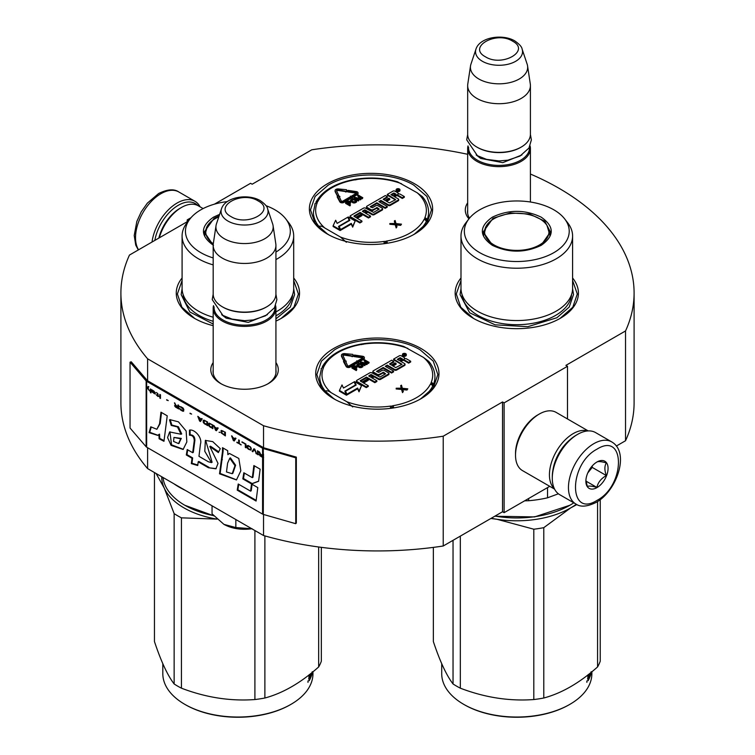 <?xml version="1.0" encoding="UTF-8"?>
<svg xmlns="http://www.w3.org/2000/svg" width="755" height="755" viewBox="0 0 755 755"><rect width="100%" height="100%" fill="white"/><g stroke="black" fill="none" stroke-linecap="round" stroke-linejoin="round"><path stroke-width="1.13" d="M147.602 447.734L147.602 468.591A256.596 148.15 180 0 1 120.904 402.793L120.904 292.997A256.596 148.15 180 0 0 147.602 358.804L263.533 425.735A256.596 148.15 180 0 0 443.223 436.201L502.528 401.962L504.113 402.877L567.496 366.288L565.91 365.373L625.536 330.945L625.536 440.731L616.354 446.035M214.429 204.171L250.566 183.305L252.151 184.22L311.777 149.801A256.596 148.15 180 0 1 467.666 154.303M530.416 174.037A256.596 148.15 180 0 1 634.096 292.997A256.596 148.15 180 0 1 625.536 330.945M188.599 220.724L187.183 219.903L190.996 217.704M188.335 221.064L129.464 255.058A256.596 148.15 180 0 0 120.904 292.997M275.924 362.579A33.748 19.488 180 0 1 268.412 383.54L268.412 383.54A33.748 19.488 180 0 1 220.686 383.54A33.748 19.488 180 0 1 213.174 362.579M468.949 218.846A33.748 19.488 180 0 1 467.666 202.84M460.994 277.991A61.627 35.579 -0 0 0 473.215 318.251A61.627 35.579 -0 0 0 560.37 318.251A61.627 35.579 -0 0 0 572.592 277.991M327.425 234.078A61.627 35.579 -0 0 0 414.58 234.078A61.627 35.579 -0 0 0 414.58 183.767A61.627 35.579 -0 0 0 327.425 183.767A61.627 35.579 -0 0 0 327.425 234.078L327.425 234.078M182.087 277.991A61.627 35.579 -0 0 0 194.318 318.251A61.627 35.579 -0 0 0 213.174 325.688M275.924 321.092A61.627 35.579 -0 0 0 281.473 318.251A61.627 35.579 -0 0 0 293.695 277.991M333.767 398.763A61.627 35.579 -0 0 0 420.922 398.763A61.627 35.579 -0 0 0 420.922 348.442A61.627 35.579 -0 0 0 333.767 348.442A61.627 35.579 -0 0 0 333.767 398.763L333.767 398.763M634.096 292.997L634.096 402.793A256.596 148.15 180 0 1 625.536 440.731M187.183 219.903L187.183 221.734M147.602 358.804L147.602 380.756A1.34 0.774 180 0 1 147.348 380.558L131.257 361.815L130.049 362.164L130.049 428.038L146.14 446.771A2.69 1.557 0 0 0 146.649 447.177L262.58 514.108A2.69 1.557 0 0 0 263.287 514.4L295.743 523.696L295.743 457.823L263.287 448.536A2.69 1.557 180 0 1 262.58 448.234L146.649 381.303A2.69 1.557 180 0 1 146.14 380.898L130.049 362.164M263.533 514.476L263.533 535.522L147.602 468.591M263.533 425.735L263.533 447.687L147.602 380.756M443.223 436.201L443.223 545.997A256.596 148.15 180 0 1 263.533 535.522M443.223 545.997L502.528 511.748L502.528 401.962M504.113 402.877L504.113 512.664L502.528 511.748M549.734 486.333L504.113 512.664M567.496 366.288L567.496 418.959M275.924 369.912A31.512 18.195 180 0 1 276.056 371.592A31.512 18.195 180 0 1 267.591 383.993M221.498 383.993A31.512 18.195 180 0 1 213.042 371.592A31.512 18.195 180 0 1 213.174 369.912M469.497 218.167A31.512 18.195 180 0 1 467.534 211.853A31.512 18.195 180 0 1 467.666 210.173M319.025 226.16A56.918 32.861 -0 0 0 329.152 235.041M325.367 390.845A56.918 32.861 -0 0 0 335.494 399.725M327.821 234.314L314.995 223.055L310.494 209.833L315.099 196.47L328.217 185.135C350.49 171.602 391.515 171.602 413.787 185.135L426.905 196.47L431.511 209.833L427.009 223.055L414.184 234.314M473.611 318.478L460.786 307.228L456.284 294.006L460.994 280.501M572.592 280.501L577.301 294.006L572.8 307.228L559.965 318.478M334.163 398.989L321.337 387.74L316.836 374.518L321.441 361.145L334.559 349.82C356.832 336.277 397.847 336.277 420.129 349.82L433.247 361.145L437.853 374.518L433.351 387.74L420.516 398.989M293.695 280.501L298.404 294.006L293.903 307.228L281.068 318.478M194.714 318.478L181.889 307.228L177.387 294.006L182.087 280.501M154.832 240.411A34.06 19.668 -60 0 1 178.312 205.266A34.06 19.668 -60 0 1 197.895 205.577M152.029 242.034A35.853 20.706 -60 0 1 177.038 203.067A35.853 20.706 -60 0 1 194.969 201.292A35.853 20.706 -60 0 1 200.084 206.832M611.729 441.911L595.572 432.577A35.853 20.706 120 0 0 577.641 434.351L576.376 435.088A34.06 19.668 120 0 0 552.283 476.801L552.283 478.264A35.853 20.706 120 0 0 559.71 494.685L575.876 504.01C580.406 507.275 587.126 506.756 596.044 502.462C616.901 491.043 630.123 452.377 611.729 441.911A35.853 20.706 120 0 0 593.808 443.685A35.853 20.706 120 0 0 570.384 475.282A35.853 20.706 120 0 0 575.876 504.01M576.376 435.088L577.641 434.351A35.853 20.706 120 0 0 552.283 478.264M596.978 449.168C568.355 464.108 568.355 518.515 596.978 500.405C625.593 485.465 625.593 431.067 596.978 449.168M596.978 461.984A15.685 9.06 120 0 0 585.88 481.19A15.685 9.06 120 0 0 596.978 487.598A15.685 9.06 120 0 0 608.068 468.383A15.685 9.06 120 0 0 596.978 461.984M585.908 480.255L587.352 486.55C588.56 485.701 591.731 485.984 596.856 487.4C598.064 482.322 601.235 478.387 606.369 475.575C604.406 470.214 604.406 465.986 606.369 462.9C601.235 461.484 598.064 461.201 596.856 462.051M596.856 487.4L585.993 481.124M606.369 475.575L592.222 467.402L592.222 465.958M587.786 472.923L592.222 467.402M587.796 472.904A13.448 7.767 120 0 0 590.75 467.779M203.123 208.588L198.282 205.794A33.616 19.403 120 0 0 181.483 207.455L179.898 208.371A31.37 18.111 120 0 0 158.833 238.099M179.898 208.371L181.483 207.455A33.616 19.403 120 0 0 159.305 237.825M587.701 430.945A33.616 19.403 120 0 0 573.205 433.615A33.616 19.403 120 0 0 551.877 461.258A33.616 19.403 120 0 0 554.368 488.683M588.211 430.916L556.105 412.381A33.616 19.403 120 0 0 539.297 414.042L537.711 414.957A31.37 18.111 120 0 0 515.523 453.377L515.523 455.208A33.616 19.403 120 0 0 522.488 470.601L554.595 489.136M537.711 414.957L539.297 414.042A33.616 19.403 120 0 0 515.523 455.208M570.346 439.448A31.37 18.111 120 0 0 553.056 469.402M530.416 202.01L530.416 148.537A31.37 18.111 0 0 1 511.05 165.269A31.37 18.111 0 0 1 476.858 161.344A31.37 18.111 180 0 1 467.666 148.537A31.37 18.111 180 0 1 468.006 145.894M530.416 148.537A31.37 18.111 0 0 0 530.076 145.894M529.491 147.093A30.474 17.601 0 0 1 511.277 163.92A30.474 17.601 0 0 1 477.49 160.249A30.474 17.601 180 0 1 468.591 147.093M477.49 147.442L476.858 147.074L477.49 147.442A30.474 17.601 0 0 0 520.591 147.442L521.224 147.074A31.37 18.111 0 0 0 530.416 134.267L530.416 85.598A31.37 18.111 0 0 0 530.303 84.022L527.556 65.864A28.624 16.525 0 0 0 527.15 64.166L522.12 49.141C521.884 46.923 519.459 44.196 514.844 40.949C502.585 33.569 479.633 37.174 475.961 49.141A23.509 13.571 0 0 0 482.417 61.306A23.509 13.571 -0 0 0 510.069 63.694A23.509 13.571 -0 0 0 522.12 49.141M521.224 147.074A31.37 18.111 0 0 1 476.858 147.074A31.37 18.111 180 0 1 467.666 134.267L467.666 85.598A31.37 18.111 180 0 1 467.789 84.022L470.525 65.864A28.624 16.525 180 0 1 470.941 64.166L475.961 49.141M530.416 85.598A31.37 18.111 0 0 1 511.05 102.331A31.37 18.111 0 0 1 476.858 98.405A31.37 18.111 180 0 1 467.666 85.598M527.556 65.864A28.624 16.525 0 0 1 511.135 82.276A28.624 16.525 0 0 1 478.802 78.982A28.624 16.525 180 0 1 470.525 65.864M275.924 373.272L275.924 308.276A31.37 18.111 0 0 1 256.558 325.018A31.37 18.111 0 0 1 222.366 321.083A31.37 18.111 180 0 1 213.174 308.276A31.37 18.111 180 0 1 213.514 305.633M275.924 308.276A31.37 18.111 0 0 0 275.584 305.633M274.999 306.832A30.474 17.601 0 0 1 256.775 323.668A30.474 17.601 0 0 1 222.999 319.988A30.474 17.601 180 0 1 214.099 306.832M222.999 307.181L222.366 306.813L222.999 307.181A30.474 17.601 0 0 0 266.1 307.181L266.732 306.813A31.37 18.111 0 0 0 275.924 294.006L275.924 245.337A31.37 18.111 0 0 0 275.801 243.761L273.065 225.603A28.624 16.525 0 0 0 272.649 223.905L267.629 208.88C267.383 206.662 264.958 203.935 260.352 200.688C248.084 193.308 225.141 196.913 221.47 208.88A23.509 13.571 0 0 0 227.925 221.045A23.509 13.571 -0 0 0 255.567 223.442A23.509 13.571 -0 0 0 267.629 208.88M266.732 306.813A31.37 18.111 0 0 1 222.366 306.813A31.37 18.111 180 0 1 213.174 294.006L213.174 245.337A31.37 18.111 180 0 1 213.287 243.761A32.154 18.564 180 0 1 207.701 225.434A32.154 18.564 180 0 1 215.156 218.695A32.154 18.564 0 0 1 218.79 216.893M275.924 245.337A31.37 18.111 0 0 1 256.558 262.07A31.37 18.111 0 0 1 222.366 258.144A31.37 18.111 180 0 1 213.174 245.337M273.065 225.603A28.624 16.525 0 0 1 256.643 242.015A28.624 16.525 0 0 1 224.31 238.722A28.624 16.525 180 0 1 216.034 225.603A28.624 16.525 180 0 1 216.44 223.905L221.47 208.88M223.942 524.376C231.983 528.726 241.364 530.17 252.095 528.736L235.843 527.566L223.942 524.376L212.051 513.834L212.051 505.803M235.843 519.534L235.843 527.566M541.193 245.337C524.923 253.057 508.653 253.057 492.383 245.337C479.01 235.938 479.01 226.547 492.383 217.157C508.653 209.437 524.923 209.437 541.193 217.157C554.576 226.547 554.576 235.938 541.193 245.337L541.109 245.384M460.994 236.004L460.994 288.334A55.804 32.22 180 0 0 495.44 318.1A55.804 32.22 180 0 0 556.246 311.117A55.804 32.22 0 0 0 572.592 288.334L572.592 236.004A55.804 32.22 0 0 0 567.732 222.848L564.655 218.884A52.435 30.275 0 0 0 479.708 209.833A52.435 30.275 180 0 0 468.921 218.884L465.854 222.848A55.804 32.22 180 0 0 460.994 236.004A55.804 32.22 180 0 0 495.44 265.769A55.804 32.22 180 0 0 556.246 258.786A55.804 32.22 0 0 0 572.592 236.004M468.921 218.884A52.435 30.275 180 0 0 487.05 256.181A52.435 30.275 180 0 0 553.868 252.651A52.435 30.275 0 0 0 564.655 218.884M492.713 245.517L483.172 231.974L493.024 218.252L510.229 212.948L529.651 214.043L544.742 221.196L550.404 231.974L540.891 245.507M483.974 232.162L483.389 234.173M550.187 234.173L549.602 232.162M573.8 502.811A75.075 43.346 180 0 1 569.874 505.255L534.568 516.92L494.761 516.231M569.242 505.623L569.874 505.255A75.075 43.346 180 0 1 495.016 516.09M558.389 493.789L547.545 497.8A82.918 47.876 180 0 1 528.66 500.725L524.612 500.839M528.66 498.498L528.66 500.725M547.545 487.598L547.545 497.8M572.592 288.712L573.507 294.573L569.194 307.106L556.897 317.732L527.858 326.689L495.082 324.829L469.638 312.768L460.069 294.573L460.994 288.712M491.269 518.251A76.198 43.988 -0 0 0 497.073 519.298L490.892 518.477M464.334 704.708L463.702 704.34L464.334 704.708A74.179 42.827 0 0 0 569.242 704.708L569.874 704.34A75.075 43.346 0 0 0 591.863 673.696L591.863 671.78M433.351 547.384L433.351 641.552C439.91 661.267 446.479 675.404 453.038 683.964L453.038 540.325M543.779 527.66L570.667 507.907A76.198 43.988 0 0 1 497.073 519.298L533.804 529.208A85.155 49.169 0 0 0 543.779 527.66L543.779 698.007C561.701 693.232 579.632 682.879 597.564 666.948A85.155 49.169 0 0 0 600.234 661.191L600.234 499.64M576.895 504.548L570.667 507.907A76.198 43.988 0 0 0 576.32 504.265M597.564 501.528L597.564 666.948M533.804 529.208L533.804 699.545A85.155 49.169 -0 0 0 543.779 698.007M460.333 536.116L460.333 688.183C484.823 697.544 509.314 701.338 533.804 699.545M460.333 688.183A85.155 49.169 -0 0 1 456.577 686.135A85.155 49.169 180 0 1 453.038 683.964M569.874 704.34A75.075 43.346 0 0 1 463.702 704.34A75.075 43.346 180 0 1 441.713 673.696L441.713 663.702M588.466 678.651A75.075 43.346 0 0 0 589.079 677.443L589.079 676.093A75.075 43.346 0 0 1 588.381 677.452L588.466 678.651L587.834 678.49L587.843 677.018M587.834 676.839L587.834 675.017M588.598 675.697L589.079 674.036M588.381 674.583L588.381 675.527L587.834 675.432M587.739 675.546L588.221 674.602M590.599 672.818L590.552 673.828A75.075 43.346 0 0 1 589.778 675.895L589.778 677.244A75.075 43.346 0 0 0 591.344 672.214M589.966 673.318L589.966 674.073A75.075 43.346 0 0 0 590.372 672.998M587.843 680.67L588.069 680.717A75.075 43.346 0 0 0 589.447 678.028L588.834 677.933M587.834 679.424A74.179 42.827 0 0 0 588.221 678.66M589.447 678.028L589.447 673.743M587.89 677.952A74.179 42.827 0 0 0 588.164 677.414M589.079 676.093L588.221 675.952A74.179 42.827 0 0 1 587.834 676.716M588.069 680.717L587.834 678.519M591.156 671.705L590.901 672.563M586.946 680.972L586.88 682.369L586.843 680.953M539.523 244.95A32.154 18.564 180 0 1 499.489 247.47A32.154 18.564 180 0 1 486.598 225.434A32.154 18.564 180 0 1 494.053 218.695A32.154 18.564 0 0 1 546.979 225.434A32.154 18.564 0 0 1 539.523 244.95M483.747 235.532A33.06 19.083 180 0 1 483.738 235.022L486.598 225.434M549.838 235.532A33.06 19.083 0 0 0 549.848 235.022L546.979 225.434M355.426 179.237L357.804 178.916C371.639 177.095 384.871 178.067 397.526 181.823L417.185 192.77L422.413 196.696M346.366 242.27L340.486 237.051L324.82 228.001C322.347 226.245 320.384 225.726 318.94 226.443A57.597 33.248 180 0 1 313.41 212.221L315.099 203.916A2.237 1.784 22.5 0 1 317.175 202.944A3.133 1.812 0 0 0 317.157 202.057L315.949 202.095C322.593 190.524 335.569 182.946 354.869 179.369A2.237 0.519 80.3 0 1 355.256 179.747A3.133 1.812 0 0 0 356.577 179.294L356.738 179.737M396.111 189.779L396.111 190.515A1.925 1.114 0 0 0 396.677 191.298A1.925 1.114 0 0 0 398.772 191.543A1.925 1.114 0 0 0 399.961 190.515L399.961 189.779A1.925 1.114 0 0 0 399.404 188.995A1.925 1.114 0 0 0 397.3 188.759A1.925 1.114 0 0 0 396.111 189.779A1.925 1.114 0 0 0 396.677 190.571A1.925 1.114 0 0 0 398.772 190.807A1.925 1.114 0 0 0 399.961 189.779M394.582 196.772L395.979 195.97A1.416 0.812 0 0 1 397.97 195.97L402.302 198.461L404.331 197.291L404.331 196.564L400.273 194.224A1.793 1.038 0 0 0 397.734 194.224A1.793 1.038 0 0 0 398.262 193.488A1.793 1.038 0 0 0 397.734 192.761L394.95 191.147A1.416 0.812 0 0 0 392.949 191.147L387.277 194.422L395.677 199.641L389.372 202.916L386.022 200.981L389.769 198.82L388.768 198.244L385.031 200.405L383.181 199.235L387.372 196.706L385.343 195.536L366.949 206.162A1.416 0.812 0 0 0 366.534 206.738A1.416 0.812 0 0 0 366.949 207.314L371.007 209.654A1.416 0.812 0 0 0 372.998 209.654L377.198 207.597L379.227 209.135L373.555 212.41L365.524 208.135A1.416 0.812 0 0 0 363.523 208.135L350.528 215.637A1.416 0.812 0 0 0 350.112 216.213A1.416 0.812 0 0 0 350.528 216.789L359.909 222.206L361.938 221.036L356.615 217.959L361.938 214.892L360.937 214.316L355.614 217.383L353.906 216.034L360.144 212.429L368.497 217.251L370.526 216.081L365.203 213.004L367.864 211.466L372.196 213.967A1.416 0.812 0 0 0 374.187 213.967L382.209 209.333A1.416 0.812 0 0 0 382.625 208.757A1.416 0.812 0 0 0 382.209 208.182L377.877 205.681A1.416 0.812 0 0 0 375.886 205.681L372.385 207.71L370.224 206.719L376.849 202.784L385.201 207.606L387.23 206.436L378.878 201.613L380.907 200.443L388.259 204.69A1.416 0.812 0 0 0 390.259 204.69L398.272 200.056A1.416 0.812 0 0 0 398.687 199.48A1.416 0.812 0 0 0 398.272 198.905L393.95 196.404L395.979 195.234A1.416 0.812 180 0 1 397.97 195.234L402.302 197.734L404.331 196.564M379.51 201.981L380.907 201.17L388.259 205.417A1.416 0.812 0 0 0 390.259 205.417L398.272 200.792A1.416 0.812 0 0 0 398.687 200.217L398.687 199.48M370.667 207.087L376.849 203.52L385.201 208.333L387.23 207.163L387.23 206.436M365.835 213.372L367.864 212.202L372.196 214.694A1.416 0.812 0 0 0 374.187 214.694L382.209 210.069A1.416 0.812 0 0 0 382.625 209.494L382.625 208.757M354.218 216.581L360.144 213.155L368.497 217.978L370.526 216.808L370.526 216.081M357.247 218.327L361.938 215.619L361.938 214.892M350.112 216.213L350.112 216.949A1.416 0.812 0 0 0 350.528 217.525L359.909 222.942L361.938 221.772L361.938 221.036M366.534 206.738L366.534 207.465A1.416 0.812 0 0 0 366.949 208.04L371.007 210.39A1.416 0.812 0 0 0 372.998 210.39L376.566 208.323L378.906 209.314M383.634 199.603L387.372 197.442L387.372 196.706M386.664 201.349L389.769 199.556L389.769 198.82M387.277 194.422L387.277 195.158L395.356 199.82M333.115 225.764L333.115 226.5L340.118 230.539L338.533 226.406L349.188 220.252L347.781 217.223L337.126 223.376L335.673 220.243L333.115 225.764L340.118 229.813M339.184 226.509L340.59 230.266L351.273 224.103L352.679 227.132L355.199 220.951L348.263 216.949L349.839 220.356L339.184 226.509L340.59 229.539L351.273 223.367L352.679 226.396L355.199 220.951M348.263 216.949L349.574 220.507M345.724 191.308L345.724 192.034L347.47 191.44L346.441 189.703L338.674 188.977A2.869 1.652 0 0 0 335.097 190.581A2.869 1.652 0 0 0 335.192 191.006L337.362 195.743L338.75 195.526L336.579 190.788A1.434 0.831 180 0 1 336.532 190.581A1.434 0.831 180 0 1 338.325 189.779L345.724 191.308L347.47 190.704M336.664 190.968A1.434 0.831 0 0 1 338.325 190.515L345.724 191.61M335.097 190.581L335.097 191.317A2.869 1.652 0 0 0 335.192 191.732L337.617 196.432M337.155 196.895L339.807 201.802A2.416 1.397 0 0 0 341.515 202.793A2.416 1.397 0 0 0 343.855 202.425L350.537 198.574L350.537 197.838L349.527 197.253L342.836 201.113A0.982 0.566 180 0 1 341.194 200.858L339.231 196.583L339.92 196.47L338.174 195.885L337.155 196.895L337.844 196.791L339.807 201.066A2.416 1.397 0 0 0 341.515 202.057A2.416 1.397 0 0 0 343.855 201.698L350.537 197.838M339.542 197.263L339.92 196.47M352.481 197.451L357.332 194.648A2.416 1.397 0 0 0 358.04 193.657L358.04 192.931A2.416 1.397 0 0 0 356.218 191.572L348.083 190.373L347.734 191.175L355.86 192.374A0.982 0.566 180 0 1 356.313 193.337L350.924 196.442L350.386 196.13L350.414 197.319L352.481 197.338L351.943 197.027L357.332 193.922A2.416 1.397 0 0 0 358.04 192.931M350.537 198.046L352.481 198.074L352.481 197.338M350.386 196.13L350.414 197.319M356.369 193.299A0.982 0.566 0 0 0 355.86 193.11L355.86 192.374M347.734 191.175L347.734 191.902L355.86 193.11M349.188 204.077L350.556 203.171L349.99 201.274L348.329 201.151L345.592 202.623L349.961 205.152L350.509 204.831L348.555 203.708L350.641 202.066M345.592 202.623L345.592 203.359L349.961 205.879L350.509 204.831M350.603 200.047L350.801 201.528L353.689 202.982L356.615 201.934L356.596 200.141L353.718 198.688L351.15 199.414L350.801 200.792L353.132 202.142L354.973 202.151L356.794 200.887M357.889 199.311L360.994 199.518L358.823 196.064L362.268 198.046L362.815 197.734L358.436 195.205L357.615 195.677L360.163 198.725L354.888 197.263L354.067 197.734L358.436 200.254L358.984 199.943L355.539 197.952L360.258 199.207L360.994 198.782M354.067 197.734L354.067 198.461L358.436 200.99L358.984 199.943M357.615 195.677L359.361 198.508M359.899 197.414L362.268 198.782L362.815 197.734M396.479 224.962L400.678 225.349L401.471 224.16L395.988 223.584L395.129 220.498L394.336 220.96L395.054 223.508L389.844 223.546L395.195 224.046L396.186 227.208L396.979 226.755L396.262 224.207L401.471 224.16M389.844 223.546L389.844 224.282L395.195 224.773L396.186 227.944L396.979 226.755M394.336 220.96L394.837 223.489M314.75 203.982L317.157 202.057A3.133 1.812 0 0 0 317.94 201.292A55.351 31.955 180 0 1 355.256 179.747M386.522 243.355L385.437 241.477L385.361 243.525M427.264 220.451L426.726 219.375L424.857 218.714L426.858 221.328M355.227 179.973L356.577 179.294A3.133 1.812 0 0 0 358.115 179.303A55.351 31.955 180 0 1 401.518 183.72M402.302 198.461L402.302 197.734M380.907 201.17L380.907 200.443M385.201 208.333L385.201 207.606M376.849 203.52L376.849 202.784M367.864 212.202L367.864 211.466M368.497 217.978L368.497 217.251M360.144 213.155L360.144 212.429M359.909 222.942L359.909 222.206M349.188 220.724L349.188 220.252M351.273 224.103L351.273 223.367M352.679 227.132L352.679 226.396M340.59 230.266L340.59 229.539M338.75 196.083L338.75 195.526M337.362 196.47L337.362 195.743M337.844 197.527L337.844 196.791M350.556 203.171L350.556 202.444M350.197 203.491L350.197 202.755M349.961 205.879L349.961 205.152M356.615 201.934L356.615 201.207M356.247 202.255L356.247 201.519M355.52 202.67L355.52 201.944M354.973 202.878L354.973 202.151M354.425 202.982L354.425 202.255M353.689 202.982L353.689 202.246M353.132 202.869L353.132 202.142M352.576 202.651L352.576 201.925M351.179 201.849L351.179 201.113M350.801 201.528L350.801 200.792M350.613 201.207L350.613 200.471M360.258 199.933L360.258 199.207M358.436 200.99L358.436 200.254M362.268 198.782L362.268 198.046M400.678 225.349L400.678 224.622M396.186 227.944L396.186 227.208M395.195 224.773L395.195 224.046M397.545 188.967L399.621 189.996L398.215 189.835L398.423 190.685L396.507 189.571L397.545 188.967L397.46 189.873L398.027 189.552L397.555 189.345M395.979 194.082L392.949 195.828L390.92 194.658L393.629 193.091L395.979 194.082M366.864 210.89L364.203 212.429L362.362 211.258L364.523 209.899L366.864 210.89M347.998 203.388L346.602 202.576L348.697 201.472L349.905 201.963L347.998 203.388M352.434 199.32L353.812 199.169L355.671 200.132L355.964 200.934L354.963 201.623L353.585 201.774L351.443 200.537L352.434 199.32L352.896 199.896L352.896 199.16M398.423 189.798L398.423 189.307M391.552 195.026L393.629 193.827L393.629 193.091M395.346 194.45L393.629 193.827M362.806 211.617L364.523 210.636L364.523 209.899M366.232 211.258L364.523 210.636M347.234 202.944L348.338 201.576M348.338 202.312L348.697 201.472M348.697 202.208L349.065 201.481M349.065 202.208L349.442 201.585M349.716 202.387L349.716 201.745M352.896 199.896L353.349 199.112M353.349 199.839L353.812 199.169M353.812 199.896L354.274 199.329M354.274 200.056L355.671 200.868L355.671 200.132M355.954 200.943L355.954 200.405M351.434 200.509L351.434 199.999M351.547 200.632L351.707 199.735M351.707 200.471L352.434 200.047M321.083 368.657L323.489 366.732L322.281 366.779C328.925 355.209 341.902 347.63 361.211 344.053L364.146 343.6C377.972 341.779 391.213 342.742 403.859 346.498L423.527 357.455L428.755 361.381M352.698 406.954L346.828 401.726L331.162 392.685C328.68 390.93 326.726 390.411 325.282 391.118A57.597 33.248 180 0 1 319.743 376.896L321.441 368.591A2.237 1.784 22.5 0 1 323.508 367.628A3.133 1.812 0 0 0 323.489 366.732A3.133 1.812 0 0 0 324.273 365.977A55.351 31.955 180 0 1 361.588 344.431A3.133 1.812 0 0 0 362.91 343.978L363.079 344.412M402.453 354.463L402.453 355.199A1.925 1.114 0 0 0 403.01 355.982A1.925 1.114 0 0 0 405.114 356.228A1.925 1.114 0 0 0 406.303 355.199L406.303 354.463A1.925 1.114 0 0 0 405.737 353.68A1.925 1.114 0 0 0 403.642 353.434A1.925 1.114 0 0 0 402.453 354.463A1.925 1.114 0 0 0 403.01 355.246A1.925 1.114 0 0 0 405.114 355.492A1.925 1.114 0 0 0 406.303 354.463M400.924 361.456L402.311 360.645A1.416 0.812 0 0 1 404.312 360.645L408.634 363.146L410.663 361.975L410.663 361.239L406.615 358.899A1.793 1.038 0 0 0 404.076 358.899A1.793 1.038 0 0 0 404.595 358.172A1.793 1.038 0 0 0 404.076 357.436L401.282 355.822A1.416 0.812 0 0 0 399.291 355.822L393.619 359.106L402.019 364.316L395.705 367.591L392.364 365.665L396.101 363.504L395.101 362.928L391.364 365.09L389.523 363.91L393.714 361.39L391.685 360.22L373.281 370.837A1.416 0.812 0 0 0 372.876 371.413A1.416 0.812 0 0 0 373.281 371.988L377.34 374.338A1.416 0.812 0 0 0 379.34 374.338L383.54 372.272L385.569 373.81L379.897 377.085L371.856 372.819A1.416 0.812 0 0 0 369.865 372.819L356.87 380.322A1.416 0.812 0 0 0 356.454 380.898A1.416 0.812 0 0 0 356.87 381.473L366.25 386.89L368.28 385.72L362.947 382.643L368.28 379.567L367.279 378.991L361.956 382.068L360.239 380.709L366.486 377.104L374.839 381.926L376.868 380.756L371.545 377.679L374.206 376.15L378.529 378.642A1.416 0.812 0 0 0 380.529 378.642L388.542 374.018A1.416 0.812 0 0 0 388.957 373.442A1.416 0.812 0 0 0 388.542 372.866L384.219 370.365A1.416 0.812 0 0 0 382.219 370.365L378.717 372.385L376.556 371.394L383.191 367.468L391.543 372.281L393.572 371.111L385.22 366.288L387.249 365.118L394.601 369.365A1.416 0.812 0 0 0 396.592 369.365L404.614 364.74A1.416 0.812 0 0 0 405.029 364.165A1.416 0.812 0 0 0 404.614 363.589L400.292 361.088L402.311 359.918A1.416 0.812 180 0 1 404.312 359.918L408.634 362.409L410.663 361.239M385.852 366.656L387.249 365.854L394.601 370.101A1.416 0.812 0 0 0 396.592 370.101L404.614 365.467A1.416 0.812 0 0 0 405.029 364.891L405.029 364.165M377.009 371.762L383.191 368.195L391.543 373.017L393.572 371.847L393.572 371.111M372.177 378.047L374.206 376.877L378.529 379.378A1.416 0.812 0 0 0 380.529 379.378L388.542 374.744A1.416 0.812 0 0 0 388.957 374.169L388.957 373.442M360.56 381.266L366.486 377.84L374.839 382.662L376.868 381.492L376.868 380.756M363.589 383.011L368.28 380.303L368.28 379.567M356.454 380.898L356.454 381.624A1.416 0.812 0 0 0 356.87 382.2L366.25 387.617L368.28 386.447L368.28 385.72M372.876 371.413L372.876 372.149A1.416 0.812 0 0 0 373.281 372.725L377.34 375.065A1.416 0.812 0 0 0 379.34 375.065L382.908 373.008L385.248 373.999M389.967 364.278L393.714 362.117L393.714 361.39M392.996 366.024L396.101 364.231L396.101 363.504M393.619 359.106L393.619 359.833L401.698 364.495M339.448 390.448L339.448 391.175L346.451 395.224L344.875 391.081L355.53 384.937L354.123 381.898L343.468 388.051L342.015 384.927L339.448 390.448L346.451 394.488M345.526 391.184L346.932 394.95L357.615 388.778L359.012 391.807L361.541 385.635L354.595 381.624L356.181 385.031L345.526 391.184L346.932 394.214L357.615 388.051L359.012 391.071L361.541 385.635M354.595 381.624L355.916 385.192M352.066 355.982L352.066 356.719L353.812 356.124L352.783 354.378L345.016 353.661A2.869 1.652 0 0 0 341.439 355.265A2.869 1.652 0 0 0 341.534 355.68L343.704 360.418L345.092 360.211L342.921 355.473A1.434 0.831 180 0 1 342.874 355.265A1.434 0.831 180 0 1 344.657 354.463L352.066 355.982L353.812 355.388M342.996 355.652A1.434 0.831 0 0 1 344.657 355.19L352.066 356.284M341.439 355.265L341.439 355.992A2.869 1.652 0 0 0 341.534 356.417L343.959 361.116M343.487 361.579L346.139 366.477A2.416 1.397 0 0 0 347.847 367.468A2.416 1.397 0 0 0 350.197 367.109L356.879 363.249L356.879 362.523L355.86 361.938L349.178 365.788A0.982 0.566 180 0 1 347.526 365.533L345.573 361.258L346.262 361.154L344.507 360.569L343.487 361.579L344.186 361.475L346.139 365.75A2.416 1.397 0 0 0 347.847 366.741A2.416 1.397 0 0 0 350.197 366.373L356.879 362.523M345.884 361.947L346.262 361.154M358.814 362.126L363.665 359.333A2.416 1.397 0 0 0 364.372 358.342L364.372 357.606A2.416 1.397 0 0 0 362.56 356.256L354.425 355.048L354.067 355.85L362.202 357.058A0.982 0.566 180 0 1 362.655 358.012L357.266 361.126L356.728 360.815L356.747 361.994L358.814 362.023L358.276 361.711L363.665 358.597A2.416 1.397 0 0 0 364.372 357.606M356.879 362.73L358.814 362.749L358.814 362.023M356.728 360.815L356.747 361.994M362.711 357.974A0.982 0.566 0 0 0 362.202 357.794L362.202 357.058M354.067 355.85L354.067 356.586L362.202 357.794M355.53 368.751L356.898 367.855L356.322 365.948L354.661 365.835L351.924 367.308L356.303 369.827L356.851 369.516L354.897 368.383L356.983 366.751M351.924 367.308L351.924 368.034L356.303 370.563L356.851 369.516M356.945 364.731L357.143 366.203L360.022 367.657L362.957 366.619L362.928 364.816L360.05 363.363L357.483 364.099L357.143 365.477L359.474 366.817L361.315 366.826L363.127 365.562M364.221 363.986L366.6 364.618L367.326 364.193L365.156 360.739L368.6 362.73L369.148 362.409L364.778 359.89L363.957 360.361L366.496 363.41L361.22 361.938L360.399 362.409L364.778 364.939L365.326 364.618L361.881 362.636L366.6 363.882L367.326 363.466M360.399 362.409L360.399 363.146L364.778 365.665L365.326 364.618M363.957 360.361L365.703 363.183M366.241 362.098L368.6 363.457L369.148 362.409M402.811 389.637L407.011 390.033L407.804 388.844L402.33 388.268L401.471 385.182L400.678 385.635L401.386 388.183L396.186 388.23L401.537 388.721L402.528 391.892L403.321 391.43L402.604 388.882L407.804 388.844M396.186 388.23L396.186 388.967L401.537 389.457L402.528 392.619L403.321 391.43M400.678 385.635L401.179 388.164M392.864 408.04L391.769 406.162L391.703 408.2M433.596 385.135L433.068 384.059L431.19 383.398L433.191 386.003M361.57 344.648L362.91 343.978A3.133 1.812 0 0 0 364.448 343.987A55.351 31.955 180 0 1 407.851 348.404M408.634 363.146L408.634 362.409M387.249 365.854L387.249 365.118M391.543 373.017L391.543 372.281M383.191 368.195L383.191 367.468M374.206 376.877L374.206 376.15M374.839 382.662L374.839 381.926M366.486 377.84L366.486 377.104M366.25 387.617L366.25 386.89M355.53 385.409L355.53 384.937M357.615 388.778L357.615 388.051M359.012 391.807L359.012 391.071M346.932 394.95L346.932 394.214M345.092 360.758L345.092 360.211M343.704 361.154L343.704 360.418M344.186 362.202L344.186 361.475M356.898 367.855L356.898 367.119M356.539 368.176L356.539 367.44M356.303 370.563L356.303 369.827M362.957 366.619L362.957 365.882M362.589 366.93L362.589 366.203M361.862 367.355L361.862 366.619M361.315 367.562L361.315 366.826M360.758 367.666L360.758 366.93M360.022 367.657L360.022 366.93M359.474 367.553L359.474 366.817M358.918 367.336L358.918 366.6M357.521 366.534L357.521 365.798M357.143 366.203L357.143 365.477M356.955 365.892L356.955 365.156M366.6 364.618L366.6 363.882M364.778 365.665L364.778 364.939M368.6 363.457L368.6 362.73M407.011 390.033L407.011 389.297M402.528 392.619L402.528 391.892M401.537 389.457L401.537 388.721M403.887 353.651L405.964 354.671L404.142 354.746L404.765 355.36L402.84 354.255L403.887 353.651L403.802 354.548L404.369 354.227L403.897 354.029M402.311 358.767L399.291 360.512L397.262 359.342L399.971 357.776L402.311 358.767M373.206 375.565L370.545 377.104L368.704 375.933L370.856 374.584L373.206 375.565M354.34 368.062L352.944 367.26L355.039 366.156L356.247 366.637L354.34 368.062M358.776 363.995L360.154 363.844L362.296 365.08L360.843 366.458L357.785 365.212L358.776 363.995L359.229 364.571L359.229 363.844M397.894 359.701L399.971 358.512L399.971 357.776M401.679 359.125L399.971 358.512M369.148 376.301L370.856 375.31L370.856 374.584M372.574 375.933L370.856 375.31M353.576 367.628L354.671 366.26M354.671 366.987L355.039 366.156M355.039 366.883L355.407 366.156M355.407 366.892L355.775 366.269M356.058 367.072L356.058 366.43M359.229 364.571L359.691 363.787M359.691 364.523L360.154 363.844M360.154 364.58L360.616 364.004M360.616 364.74L362.013 365.543L362.013 364.816M362.296 365.628L362.296 365.08M357.776 365.184L357.776 364.684M357.879 365.307L358.049 364.42M358.049 365.146L358.776 364.731M213.835 515.854L184.805 505.255A75.075 43.346 180 0 1 162.986 477.471M275.924 311.909A55.804 32.22 180 0 0 277.349 311.117A55.804 32.22 0 0 0 293.695 288.334L293.695 236.004A55.804 32.22 0 0 0 288.835 222.848L285.758 218.884A52.435 30.275 0 0 0 266.015 205.69M275.924 259.578A55.804 32.22 180 0 0 277.349 258.786A55.804 32.22 0 0 0 293.695 236.004M275.924 252.085A52.435 30.275 0 0 0 285.758 218.884M227.302 201.594A52.435 30.275 0 0 0 200.811 209.833A52.435 30.275 180 0 0 190.024 218.884L186.957 222.848A55.804 32.22 180 0 0 182.087 236.004A55.804 32.22 180 0 0 213.174 264.882M213.174 245.13L204.275 231.974L214.118 218.252L219.129 215.873M205.077 232.162L204.492 234.173M213.486 245.337C200.113 235.938 200.113 226.547 213.486 217.157L219.639 214.335M213.174 257.946A52.435 30.275 180 0 1 190.024 218.884M213.174 317.223A55.804 32.22 180 0 1 182.087 288.334L182.087 236.004M185.315 490.363A82.918 47.876 180 0 1 173.773 483.7M213.627 515.627A75.075 43.346 180 0 1 184.805 505.255L185.437 505.623M293.695 288.712L294.61 294.573L290.298 307.106L275.924 318.865M213.174 324.046L189.835 311.966L181.172 294.573L182.097 288.712M156.087 473.489L164.297 488.192A76.198 43.988 -0 0 0 184.012 507.907A76.198 43.988 -0 0 0 217.053 519.119L181.436 517.836L181.436 688.183C205.926 697.544 230.417 701.338 254.907 699.545A85.155 49.169 -0 0 0 264.882 698.007L264.882 535.899M161.702 476.726A76.198 43.988 180 0 0 164.297 488.192L174.141 513.626A85.155 49.169 0 0 0 177.68 515.797A85.155 49.169 0 0 0 181.436 517.836M185.437 704.708L184.805 704.34L185.437 704.708A74.179 42.827 0 0 0 290.345 704.708L290.977 704.34A75.075 43.346 0 0 0 312.966 673.696L312.966 671.78M154.454 472.545L154.454 641.552C161.013 661.267 167.572 675.404 174.141 683.964L174.141 513.626M318.667 546.988L318.667 666.948C300.735 682.879 282.804 693.232 264.882 698.007M254.907 530.538L254.907 699.545M181.436 688.183A85.155 49.169 -0 0 1 177.68 686.135A85.155 49.169 180 0 1 174.141 683.964M318.667 666.948A85.155 49.169 0 0 0 321.337 661.191L321.337 547.347M290.977 704.34A75.075 43.346 0 0 1 184.805 704.34A75.075 43.346 180 0 1 162.816 673.696L162.816 663.702M309.569 678.651A75.075 43.346 0 0 0 310.182 677.443L310.182 676.093A75.075 43.346 0 0 1 309.484 677.452L309.569 678.651L308.937 678.49L308.946 677.018M308.937 676.839L308.937 675.017M309.701 675.697L310.182 674.036M309.484 674.583L309.484 675.527L308.937 675.432M308.842 675.546L309.314 674.602M311.702 672.818L311.655 673.828A75.075 43.346 0 0 1 310.881 675.895L310.881 677.244A75.075 43.346 0 0 0 312.447 672.214M311.069 673.318L311.069 674.073A75.075 43.346 0 0 0 311.475 672.998M308.946 680.67L309.173 680.717A75.075 43.346 0 0 0 310.541 678.028L309.937 677.933M308.937 679.424A74.179 42.827 0 0 0 309.314 678.66M310.541 678.028L310.541 673.743M308.993 677.952A74.179 42.827 0 0 0 309.267 677.414M310.182 676.093L309.314 675.952A74.179 42.827 0 0 1 308.937 676.716M309.173 680.717L308.937 678.519M312.259 671.705L312.004 672.563M308.049 680.972L307.983 682.369L307.946 680.953M204.85 235.532A33.06 19.083 180 0 1 204.841 235.022L207.701 225.434M259.56 451.981L260.352 453.868L259.154 454.236L259.89 455.142M260.739 455.935L262.9 457.209A2.237 1.293 0 0 0 263.486 457.445L263.618 457.483M259.928 454.529L262.58 455.831L262.58 457.002L259.814 454.699L260.466 454.321L262.9 455.652L262.9 457.209M259.154 454.236L260.031 455.841L262.58 457.388A2.69 1.557 0 0 0 263.287 457.681L263.287 454.019A2.69 1.557 180 0 1 262.58 453.727L262.58 455.831M262.58 455.369L260.702 454.274L259.041 451.688L260.031 454.048M262.9 453.547L262.9 455.18M159.56 423.848L156.861 429.284L150.773 426.811L149.084 432.653L157.72 435.38L158.909 434.493L159.116 438.797L163.967 441.288L167.232 415.826L160.966 412.202L159.56 423.848L160.192 423.48L156.861 429.284M169.507 419.903L171.234 425.424L177.472 426.943L181.068 434.276L169.639 431.945L167.572 437.598L171.064 445.356L183.106 449.47L186.834 441.958L186.145 431.001L178.463 421.847L169.951 419.648M208.418 461.786L198.971 456.331L200.443 444.176C202.633 437.664 194.46 428.84 189.486 430.133L189.486 435.22C192.468 435.173 194.054 436.975 194.262 440.627L192.685 452.717L187.202 449.546L186.315 454.972L192.015 458.266L191.336 463.627L197.734 465.533L198.197 461.834L208.418 467.732L215.902 468.808L218.025 463.391L209.833 446.554L218.374 452.585L220.281 448.668L212.731 441.618L205.351 440.42L204.784 451.282L211.466 462.607L208.418 461.786M222.489 451.565L219.526 473.8L236.457 479.944L240.836 470.771L238.806 458.445L229.407 453.444L227.868 454.67L227.68 450.669L222.489 447.677L222.489 451.565L223.121 451.197L220.158 473.432L236.598 479.859M242.836 478.897L251.538 483.927L258.597 481.284L260.145 469.176L253.869 465.552L252.312 477.651L243.837 472.762L242.836 478.897L243.469 478.528L252.17 483.559L258.616 481.152M256.087 501.046L257.795 487.607L251.528 483.983L250.584 491.146L238.231 484.012L237.221 490.155L256.087 501.046M258.153 454.831L258.153 451.169L257.493 450.792L257.493 454.444L258.153 454.831M256.606 453.934L254.831 449.253L253.944 448.744L252.17 451.377L252.84 451.764L254.388 449.47L256.606 453.934M248.631 449.338L250.953 450.131L251.292 448.451L250.509 446.998L248.074 445.431L246.857 445.894L247.187 447.96L248.631 449.338L251.16 449.961M245.309 447.413L245.97 447.8L245.97 444.138L241.987 441.835L245.309 444.223L245.309 447.413L245.97 447.432M232.238 436.211L231.577 435.833L233.352 440.514L234.239 441.024L236.004 438.391L235.343 438.004L234.899 438.683L232.682 437.4L232.238 436.211M221.281 430.425L221.281 433.002L225.377 435.909L225.377 432.247L221.281 430.425M220.064 432.294L219.063 432.266L220.064 432.294M216.411 430.727L218.176 428.094L217.515 427.707L217.072 428.387L214.854 427.113L213.75 425.537L215.524 430.218L216.411 430.727M209.21 423.149L208.437 423.715L208.767 425.773L212.863 428.689L212.863 425.027L209.21 423.149M203.897 420.082L203.123 420.648L203.454 422.706L207.549 425.612L207.549 421.96L203.897 420.082M191.6 414.07L190.052 413.183L191.6 414.07M160.485 398.442L160.485 394.789L159.824 394.403L159.824 398.064L160.485 398.442M153.067 390.58L151.849 389.797L152.18 392.09L155.285 393.959L152.737 392.336L155.398 392.779L153.067 390.58M236.891 442.166L241.1 444.988L239.326 443.572L239.326 440.307L238.665 439.92L238.665 443.194L236.891 442.166M197.801 416.335L199.575 421.016L200.462 421.526L202.236 418.883L201.566 418.506L201.123 419.185L197.801 416.335M158.05 394.006L156.502 392.487L157.502 393.836L157.502 395.243L156.285 394.846L158.05 396.498L158.05 395.875L158.937 396.384L158.05 395.563L158.05 394.006M179.643 406.388L183.191 409.134L182.852 410.663L179.53 408.512L180.086 409.531L183.522 411.201L183.852 409.521L183.078 408.059L179.643 406.388M177.982 404.888L177.982 406.52L176.104 405.435L174.443 402.84L175.434 405.209L174.556 405.709L175.434 407.002L178.652 408.927L178.652 405.275L177.982 404.888M168.242 400.584L166.685 399.688L168.242 400.584M150.962 389.287L150.415 388.967L150.415 392.628L150.962 392.949L150.962 389.287M148.197 386.447L146.14 388.882A2.69 1.557 0 0 0 146.649 389.287L147.64 388.23L149.528 390.948L147.98 387.872L148.858 386.824L148.197 386.447M161.513 412.523L160.192 423.48M159.116 438.797L159.749 438.428L164.052 440.637M158.909 434.493L159.541 434.134L159.749 438.428M149.084 432.653L149.726 432.285L157.889 435.276M151.16 427.283L149.726 432.285M170.149 419.572L171.866 425.056L178.406 426.773L181.681 433.889M171.234 425.424L171.866 425.056M169.932 431.794L171.545 444.837L183.342 449.3M205.624 440.278L212.108 462.239L211.466 462.607M209.833 446.554L210.466 446.196L218.742 451.82M208.418 467.732L216.175 468.638M198.197 461.834L198.829 461.465L209.05 467.373M191.336 463.627L191.968 463.268L197.801 464.995M192.015 458.266L192.648 457.898L191.968 463.268M186.315 454.972L186.947 454.604L192.648 457.898M187.731 449.848L186.947 454.604M192.685 452.717L193.318 452.349L194.894 440.259C194.818 436.664 193.223 434.861 190.118 434.852L189.486 435.22M190.118 430.152L190.118 434.852M223.121 448.045L223.121 451.197M227.868 454.67L229.407 453.444M219.526 473.8L220.158 473.432M251.538 483.927L252.17 483.559M244.365 473.064L243.469 478.528M252.312 477.651L252.953 477.292L254.416 465.873M237.221 490.155L237.853 489.787L256.171 500.367M238.75 484.314L237.853 489.787M250.584 491.146L251.217 490.778L252.066 484.304M257.493 454.444L258.153 454.463M257.804 450.971L257.804 454.265M255.936 453.557L256.426 453.472M254.388 449.47L256.256 453.368M252.17 451.377L253.019 451.499M254.086 448.819L252.491 451.197M248.074 448.932L248.952 449.149M247.631 448.527L248.395 448.753M247.187 447.96L247.951 448.338M246.97 447.517L247.508 447.772M246.857 445.894L247.178 446.884M245.309 444.223L245.63 447.234M241.987 442.307L245.63 444.044M234.899 438.683L235.484 438.089M233.842 440.429L234.409 440.76M232.068 436.116L233.663 440.325M221.055 430.614L222.036 433.379L225.377 435.541M219.063 432.266L219.913 432.389M216.015 430.133L216.581 430.463M214.241 425.82L215.836 430.039M217.072 428.387L217.657 427.792M210.211 427.151L212.863 428.321M209.654 426.754L210.522 426.971M209.21 426.339L209.965 426.566M208.767 425.773L209.531 426.16M208.55 425.339L209.088 425.593M208.437 423.715L208.748 424.697M204.888 424.084L207.549 425.254M204.341 423.687L205.209 423.895M203.897 423.272L204.652 423.498M203.454 422.706L204.209 423.093M203.227 422.262L203.765 422.526M203.123 420.648L203.435 421.63M190.052 413.57L191.6 414.099M159.824 398.064L160.485 398.083M160.145 394.582L160.145 397.876M154.511 392.893L155.266 392.808M153.841 392.581L154.822 392.704M154.067 393.572L155.162 393.761M152.076 390.552L152.387 391.609M236.891 442.562L241.1 444.62M238.665 443.194L238.986 440.108M198.301 416.618L199.896 420.828M201.123 419.185L201.717 418.591M200.066 420.931L200.641 421.262M157.502 396.177L158.05 396.13M157.502 395.243L157.502 393.836M179.53 406.718L180.426 406.86M183.078 411.258L183.72 411.031M182.635 411.154L183.399 411.069M182.078 410.909L182.955 410.975M181.087 410.333L182.399 410.729M180.53 409.937L181.398 410.154M180.086 409.531L180.851 409.757M179.643 408.965L180.407 409.342M183.191 409.134L183.503 410.125M182.852 408.398L183.399 408.578M182.521 408.049L183.172 408.219M182.078 407.719L182.842 407.87M181.087 407.143L182.399 407.54M180.643 406.964L181.398 406.964M180.313 406.926L180.955 406.785M177.982 406.52L178.303 405.067M175.99 407.398L178.652 408.568M174.66 406.011L175.292 406.294M175.434 405.209L174.962 403.142M166.685 400.084L168.242 400.612M150.415 392.628L150.962 392.581M150.726 389.155L150.726 392.449M148.301 386.503L146.14 388.438L146.546 388.768A2.237 1.293 0 0 0 146.876 389.051M147.64 388.23L149.179 390.382M173.952 437.438L180.662 438.778L178.576 443.61L173.574 441.439L173.952 437.438L181.294 438.41L178.869 443.411M229.784 458.228L230.417 457.86L235.617 465.24L232.823 473.338L232.191 473.706L226.481 471.96L227.614 463.145L229.784 458.228L234.984 465.665L232.191 473.706M247.951 445.846L250.613 447.149L250.83 449.3L249.962 449.555L247.857 448.187L247.951 445.846M234.947 438.655L233.795 440.458L233.069 437.626M222.036 430.888L225.028 432.153L225.028 434.871L221.942 433.228L222.036 430.888M217.119 428.359L215.968 430.161L215.241 427.33M209.531 423.668L212.514 424.923L212.514 427.651L209.428 425.999L209.531 423.668M204.209 420.601L207.2 421.856L207.2 424.584L204.114 422.932L204.209 420.601M152.737 391.014L154.284 391.515L154.511 392.506L152.623 391.571L153.746 390.892M201.17 419.157L200.018 420.96L199.292 418.128M178.303 406.803L177.982 408.153L175.217 405.86L175.868 405.482L178.303 406.803L177.982 408.153M295.743 523.696L296.337 522.998L296.337 457.124L263.882 447.838A1.34 0.774 180 0 1 263.533 447.687M146.97 388.948L146.97 387.976L146.14 388.882L146.14 446.771M247.631 446.035L248.168 445.743M247.857 445.931L248.508 445.78M248.187 445.96L248.952 445.96M248.631 446.139L249.83 446.469M249.518 446.649L250.273 446.8M249.962 446.988L250.613 447.149M250.292 447.337L250.83 447.517M250.622 448.074L250.943 449.055M232.795 437.777L235.107 438.749M234.786 438.929L233.795 440.458M221.725 431.077L222.263 430.784M221.942 430.973L222.593 430.822M222.272 431.001L223.036 431.001M222.716 431.18L225.028 432.153M224.716 432.332L224.716 435.059M214.967 427.481L217.28 428.453M216.959 428.632L215.968 430.161M209.21 423.848L209.748 423.564M209.428 423.744L210.079 423.593M209.767 423.781L210.522 423.772M210.211 423.961L212.514 424.923M212.202 425.112L212.202 427.83M203.897 420.78L204.435 420.497M204.114 420.677L204.765 420.526M204.445 420.714L205.209 420.705M204.888 420.894L207.2 421.856M206.889 422.036L206.889 424.763M199.027 418.279L201.33 419.252M201.019 419.431L200.018 420.96M175.33 405.69L175.868 405.482M175.547 405.661L176.198 405.595M175.877 405.775L177.982 406.992M296.337 457.124L295.743 457.823M138.571 249.801A35.853 20.706 -60 0 1 160.881 193.733A35.853 20.706 -60 0 1 178.803 191.959L194.969 201.292M521.922 154.935L502.792 162.655L480.661 158.418L476.169 154.935M512.607 41.166C495.959 30.577 467.137 47.216 485.484 56.823C502.122 67.412 530.944 50.774 512.607 41.166M267.43 314.675L248.301 322.394L226.17 318.157L221.668 314.675M258.106 200.905C241.468 190.317 212.646 206.955 230.983 216.572C247.631 227.151 276.453 210.513 258.106 200.905M571.573 294.478A54.832 31.663 0 0 1 555.567 315.42A54.832 31.663 180 0 1 496.96 322.555A54.832 31.663 180 0 1 462.013 294.478M588.381 678.632L587.834 678.537M422.328 196.593C426.452 201.434 428.547 206.634 428.595 212.221A57.597 33.248 180 0 1 427.103 219.752M324.82 228.001A55.351 31.955 180 0 1 317.175 202.944M417.185 192.77A55.351 31.955 180 0 1 424.839 217.827A3.133 1.812 0 0 0 424.857 218.714A3.133 1.812 0 0 0 424.065 219.478A2.237 1.755 -152.8 0 1 426.216 221.677A57.597 33.248 180 0 1 413.108 234.909M384.37 243.657L383.899 241.468A55.351 31.955 180 0 1 340.486 237.051M426.971 219.611A2.237 1.784 -157.5 0 0 424.839 217.827M316.005 201.981A2.237 1.755 27.2 0 1 317.94 201.292M424.065 219.478A55.351 31.955 180 0 1 386.758 241.024A3.133 1.812 0 0 0 385.437 241.477A3.133 1.812 0 0 0 383.899 241.468M387.334 243.233A2.237 0.519 -99.7 0 0 386.758 241.024M397.97 195.97L397.97 195.234M395.979 195.97L395.979 195.234M398.272 200.792L398.272 200.056M390.259 205.417L390.259 204.69M388.259 205.417L388.259 204.69M382.209 210.069L382.209 209.333M374.187 214.694L374.187 213.967M372.196 214.694L372.196 213.967M350.528 217.525L350.528 216.789M377.198 208.323L377.198 207.597M376.566 208.323L376.566 207.597M372.998 210.39L372.998 209.654M371.007 210.39L371.007 209.654M366.949 208.04L366.949 207.314M338.325 190.515L338.325 189.779M335.192 191.732L335.192 191.006M343.855 202.425L343.855 201.698M339.807 201.802L339.807 201.066M357.332 194.648L357.332 193.922M397.847 189.448L397.847 188.967M398.933 190.071L398.933 189.599M394.261 193.827L394.261 193.091M365.156 210.636L365.156 209.899M428.661 361.277C432.794 366.109 434.88 371.318 434.937 376.896A57.597 33.248 180 0 1 433.436 384.437M331.162 392.685A55.351 31.955 180 0 1 323.508 367.628M423.527 357.455A55.351 31.955 180 0 1 431.171 382.511A3.133 1.812 0 0 0 431.19 383.398A3.133 1.812 0 0 0 430.407 384.163A2.237 1.755 -152.8 0 1 432.558 386.362A57.597 33.248 180 0 1 419.45 399.584M390.703 408.332L390.231 406.143A55.351 31.955 180 0 1 346.828 401.726M433.313 384.295A2.237 1.784 -157.5 0 0 431.171 382.511M322.347 366.666A2.237 1.755 27.2 0 1 324.273 365.977M430.407 384.163A55.351 31.955 180 0 1 393.091 405.699A3.133 1.812 0 0 0 391.769 406.162A3.133 1.812 0 0 0 390.231 406.143M393.676 407.908A2.237 0.519 -99.7 0 0 393.091 405.699M404.312 360.645L404.312 359.918M402.311 360.645L402.311 359.918M404.614 365.467L404.614 364.74M396.592 370.101L396.592 369.365M394.601 370.101L394.601 369.365M388.542 374.744L388.542 374.018M380.529 379.378L380.529 378.642M378.529 379.378L378.529 378.642M356.87 382.2L356.87 381.473M383.54 373.008L383.54 372.272M382.908 373.008L382.908 372.272M379.34 375.065L379.34 374.338M377.34 375.065L377.34 374.338M373.281 372.725L373.281 371.988M344.657 355.19L344.657 354.463M341.534 356.417L341.534 355.68M350.197 367.109L350.197 366.373M346.139 366.477L346.139 365.75M363.665 359.333L363.665 358.597M404.189 354.123L404.189 353.651M405.275 354.756L405.275 354.274M400.603 358.512L400.603 357.776M371.498 375.31L371.498 374.584M292.666 294.478A54.832 31.663 0 0 1 276.67 315.42A54.832 31.663 180 0 1 275.924 315.845M213.174 321.3A54.832 31.663 180 0 1 183.116 294.478M309.484 678.632L308.937 678.537M263.486 454.076L263.287 514.4M146.649 381.303L146.649 388.164M146.649 389.287L146.649 447.177M262.58 457.388L262.58 514.108M262.58 448.234L262.58 453.727M194.262 440.627L194.894 440.259M221.696 460.031L222.329 459.663M147.348 380.558L146.14 380.898L146.14 388.438M263.882 447.838L263.287 448.536L263.287 454.019M180.662 438.778L181.294 438.41M138.325 249.943L135.74 245.139L134.211 235.484L136.844 221.413L141.251 211.815L147.338 203.161L158.635 193.516C167.412 189.222 174.131 188.703 178.803 191.959M467.666 213.533L467.666 148.537M213.174 373.272L213.174 308.276M216.034 225.603L213.287 243.761M530.416 134.513L531.378 139.901L528.953 148.037L520.016 156.059L507.907 160.173L499.093 160.947L486.56 159.371L477.396 155.681L466.703 139.817L467.675 134.513M275.915 294.252L276.887 299.641L274.452 307.776L265.524 315.798L253.416 319.912L244.601 320.686L232.068 319.11L222.895 315.42L212.212 299.556L213.174 294.252M588.466 675.819L587.607 675.668M588.409 678.698L587.56 678.547M355.426 179.246L354.869 179.369M398.262 193.488L398.262 194.007M426.726 219.375L427.528 220.828M404.595 358.172L404.595 358.691M433.068 384.059L433.861 385.503M309.569 675.819L308.71 675.668M309.512 678.698L308.663 678.547M181.71 433.908L181.068 434.276M178.576 443.61L179.209 443.242"/></g></svg>
